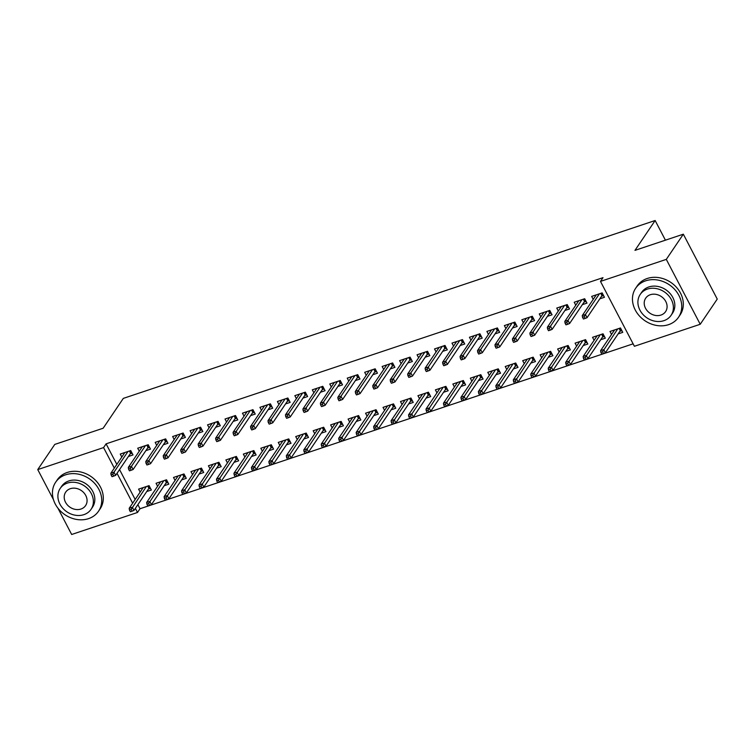 <?xml version="1.0" encoding="UTF-8"?>
<svg xmlns="http://www.w3.org/2000/svg" width="755" height="755" viewBox="0 0 755 755"><rect width="100%" height="100%" fill="white"/><g stroke="black" fill="none" stroke-linecap="round" stroke-linejoin="round"><path stroke-width="1.13" d="M137.882 504.651L140.015 508.738L633.115 343.827M140.015 508.738L137.495 512.466L71.668 534.483L57.89 508.115M53.463 499.65L37.75 469.591L54.775 444.412L103.142 428.236L123.32 398.385L655.142 220.517L634.964 250.367L683.332 234.192L717.25 299.084L700.225 324.273L634.398 346.281L600.48 281.398L666.297 259.38L700.225 324.273M665.429 240.184L655.142 220.517M164.194 485.71L168.818 484.172L166.525 479.784L156.049 483.285L157.606 486.267M145.857 450.641L150.481 449.093L148.188 444.714L137.712 448.215L139.269 451.197M199.112 474.036L203.737 472.488L201.443 468.109L190.968 471.611L192.525 474.593M180.775 438.957L185.4 437.419L183.106 433.03L172.631 436.532L174.188 439.514M234.041 462.353L238.655 460.814L236.362 456.426L225.887 459.927L227.444 462.909M215.703 427.283L220.318 425.735L218.025 421.356L207.549 424.857L209.107 427.84M268.959 450.678L273.574 449.131L271.281 444.752L260.805 448.253L262.363 451.235M250.622 415.599L255.237 414.061L252.944 409.672L242.468 413.174L244.025 416.156M303.878 438.995L308.493 437.456L306.2 433.068L295.724 436.569L297.281 439.552M285.541 403.925L290.156 402.377L287.863 397.998L277.387 401.5L278.944 404.482M338.797 427.321L343.412 425.773L341.118 421.394L330.643 424.895L332.2 427.877M320.46 392.251L325.075 390.703L322.781 386.315L312.306 389.825L313.863 392.798M373.716 415.646L378.33 414.099L376.037 409.71L365.562 413.221L367.119 416.194M355.378 380.567L359.993 379.019L357.7 374.64L347.225 378.142L348.782 381.124M408.634 403.963L413.249 402.415L410.956 398.036L400.48 401.537L402.037 404.52M390.297 368.893L394.912 367.345L392.619 362.957L382.143 366.468L383.7 369.44M443.553 392.289L448.168 390.741L445.875 386.352L435.399 389.863L436.956 392.845M425.216 357.209L429.831 355.671L427.538 351.283L417.062 354.784L418.619 357.766M478.472 380.605L483.087 379.067L480.793 374.678L470.318 378.18L471.875 381.162M460.135 345.535L464.75 343.987L462.456 339.599L451.981 343.11L453.547 346.092M513.391 368.931L518.005 367.383L515.712 363.004L505.237 366.505L506.803 369.488M495.053 333.852L499.668 332.313L497.385 327.925L486.899 331.426L488.466 334.408M548.309 357.247L552.924 355.709L550.64 351.32L540.155 354.822L541.722 357.804M529.972 322.177L534.587 320.63L532.303 316.251L521.828 319.752L523.385 322.734M583.228 345.573L587.843 344.025L585.559 339.646L575.083 343.148L576.641 346.13M564.891 310.494L569.515 308.955L567.222 304.567L556.746 308.068L558.304 311.051M618.147 333.889L622.771 332.351L620.478 327.963L610.002 331.464L611.559 334.446M599.81 298.82L604.434 297.272L602.141 292.893L591.665 296.394L593.222 299.376M600.48 281.398L603 277.661L106.096 443.846L116.836 464.391M119.545 469.572L135.173 499.461M582.35 304.661L586.975 303.114L584.681 298.725L574.206 302.236L575.763 305.209M600.687 339.731L605.302 338.183L603.019 333.804L592.543 337.306L594.1 340.288M547.432 316.336L552.047 314.788L549.763 310.409L539.287 313.91L540.844 316.892M565.769 351.415L570.384 349.867L568.1 345.479L557.624 348.989L559.181 351.962M512.513 328.01L517.128 326.471L514.844 322.083L504.368 325.594L505.925 328.567M530.85 363.089L535.465 361.541L533.172 357.162L522.696 360.663L524.263 363.646M477.594 339.693L482.209 338.146L479.916 333.767L469.44 337.268L471.007 340.25M495.931 374.763L500.546 373.225L498.253 368.836L487.777 372.338L489.334 375.32M442.675 351.368L447.29 349.829L444.997 345.441L434.521 348.942L436.079 351.924M461.012 386.447L465.627 384.899L463.334 380.52L452.858 384.021L454.416 387.004M407.757 363.051L412.372 361.503L410.078 357.124L399.603 360.626L401.16 363.608M426.094 398.121L430.709 396.583L428.415 392.194L417.94 395.695L419.497 398.678M372.838 374.725L377.453 373.187L375.159 368.799L364.684 372.3L366.241 375.282M391.175 409.805L395.79 408.257L393.497 403.878L383.021 407.379L384.578 410.361M337.919 386.409L342.534 384.861L340.241 380.482L329.765 383.984L331.322 386.966M356.256 421.479L360.871 419.94L358.578 415.552L348.102 419.053L349.659 422.036M303 398.083L307.615 396.545L305.322 392.156L294.846 395.658L296.404 398.64M321.337 433.162L325.952 431.615L323.659 427.236L313.183 430.737L314.741 433.719M268.082 409.767L272.697 408.219L270.403 403.831L259.928 407.341L261.485 410.324M286.419 444.837L291.034 443.298L288.74 438.91L278.265 442.411L279.822 445.393M233.163 421.441L237.778 419.903L235.484 415.514L225.009 419.016L226.566 421.998M251.5 456.52L256.115 454.972L253.822 450.584L243.346 454.095L244.903 457.077M198.244 433.125L202.859 431.577L200.566 427.188L190.09 430.699L191.647 433.672M216.572 468.194L221.196 466.647L218.903 462.268L208.427 465.769L209.984 468.751M163.316 444.799L167.94 443.251L165.647 438.872L155.171 442.373L156.729 445.356M181.653 479.878L186.277 478.33L183.984 473.942L173.508 477.453L175.066 480.425M128.397 456.482L133.022 454.935L130.728 450.546L120.253 454.057L121.81 457.03M146.734 491.552L151.359 490.004L149.065 485.625L138.59 489.127L140.147 492.109M37.75 469.591L103.577 447.583L114.316 468.119M117.025 473.309L132.644 503.198M135.362 508.379L137.495 512.466M683.332 234.192L666.297 259.38M106.096 443.846L103.577 447.583M595.553 295.922L595.185 295.214M601.726 293.025L603.538 295.564M601.565 296.224L603.132 295.705L601.971 295.62L600.782 293.346M584.257 316.675L582.511 317.26L583.426 319.006L585.172 318.431L584.257 316.675L585.408 314.524L582.265 315.581L596.28 294.846M599.423 293.799L585.408 314.524L587.06 317.685L601.971 295.62M585.172 318.431L587.06 317.685M582.265 315.581L582.511 317.26M613.522 330.294L613.89 331.001M621.875 330.643L619.902 331.303M620.063 328.104L621.469 330.775L620.308 330.69L619.119 328.416M600.848 352.33L601.763 354.086L603.509 353.5L602.594 351.745L600.848 352.33L600.602 350.65L603.745 349.603L605.397 352.755L620.308 330.69M602.594 351.745L617.76 328.869M600.602 350.65L614.617 329.926M605.397 352.755L603.509 353.5M578.094 301.764L577.726 301.056M584.266 298.867L586.078 301.405M584.106 302.066L585.672 301.538L584.512 301.462L583.322 299.178M566.797 322.508L565.051 323.093L565.967 324.848L567.713 324.263L566.797 322.508L567.949 320.365L564.806 321.413L578.821 300.688M581.963 299.641L567.949 320.365L569.6 323.517L584.512 301.462M567.713 324.263L569.6 323.517M564.806 321.413L565.051 323.093M560.635 307.606L560.267 306.898M566.807 304.709L568.619 307.247M566.646 307.908L568.213 307.379L567.052 307.294L565.863 305.02M549.338 328.35L547.592 328.935L548.508 330.69L550.253 330.105L549.338 328.35L550.489 326.207L547.347 327.255L561.361 306.53M564.504 305.473L550.489 326.207L552.141 329.359L567.052 307.294M550.253 330.105L552.141 329.359M547.347 327.255L547.592 328.935M596.063 336.126L596.431 336.843M604.415 336.475L602.443 337.136M602.603 333.936L604.009 336.617L602.849 336.532L601.659 334.257M583.388 358.172L584.304 359.927L586.05 359.342L585.134 357.587L583.388 358.172L583.143 356.492L586.286 355.435L587.937 358.597L602.849 336.532M585.134 357.587L600.301 334.71M583.143 356.492L597.158 335.758M587.937 358.597L586.05 359.342M578.594 341.968L578.972 342.676M586.956 342.317L584.983 342.978M585.144 339.778L586.541 342.459L585.389 342.374L584.2 340.099M565.929 364.014L566.845 365.76L568.591 365.184L567.675 363.429L565.929 364.014L565.684 362.325L568.826 361.277L570.478 364.439L585.389 342.374M567.675 363.429L582.841 340.552M565.684 362.325L579.698 341.6M570.478 364.439L568.591 365.184M645.638 280.822A25.878 21.716 -145.9 0 0 635.663 288.25A25.878 21.716 -145.9 0 0 639.391 315.92A25.878 21.716 -145.9 0 0 668.562 324.659A25.878 21.716 -145.9 0 0 678.537 317.232A25.878 21.716 -145.9 0 0 674.81 289.561A25.878 21.716 -145.9 0 0 645.638 280.822M678.537 317.232L680.113 314.901A25.878 21.716 -145.9 0 0 676.386 287.23A25.878 21.716 -145.9 0 0 647.214 278.491A25.878 21.716 -145.9 0 0 637.239 285.909L635.663 288.25M640.212 294.45L641.665 292.308A18.63 15.638 34.1 0 1 648.847 286.957A18.63 15.638 34.1 0 1 669.855 293.251A18.63 15.638 34.1 0 1 672.535 313.174L671.082 315.326A18.63 15.638 -145.9 0 0 668.401 295.394A18.63 15.638 -145.9 0 0 647.394 289.099A18.63 15.638 -145.9 0 0 640.212 294.45A18.63 15.638 -145.9 0 0 642.892 314.373A18.63 15.638 -145.9 0 0 663.9 320.667A18.63 15.638 -145.9 0 0 671.082 315.326M660.965 315.061A12.005 10.079 -145.9 0 0 665.599 311.617A12.005 10.079 -145.9 0 0 663.872 298.772A12.005 10.079 -145.9 0 0 650.329 294.714A12.005 10.079 -145.9 0 0 645.704 298.159A12.005 10.079 -145.9 0 0 647.431 311.003A12.005 10.079 -145.9 0 0 660.965 315.061M65.628 474.801A25.878 21.716 -145.9 0 0 55.643 482.228A25.878 21.716 -145.9 0 0 59.381 509.899A25.878 21.716 -145.9 0 0 88.552 518.638A25.878 21.716 -145.9 0 0 98.528 511.22A25.878 21.716 -145.9 0 0 94.8 483.54A25.878 21.716 -145.9 0 0 65.628 474.801M98.528 511.22L100.104 508.879A25.878 21.716 -145.9 0 0 96.376 481.209A25.878 21.716 -145.9 0 0 67.204 472.47A25.878 21.716 -145.9 0 0 57.229 479.897L55.643 482.228M60.202 488.428L61.655 486.286A18.63 15.638 34.1 0 1 68.837 480.935A18.63 15.638 34.1 0 1 89.845 487.23A18.63 15.638 34.1 0 1 92.525 507.152L91.072 509.304A18.63 15.638 -145.9 0 0 88.392 489.382A18.63 15.638 -145.9 0 0 67.384 483.087A18.63 15.638 -145.9 0 0 60.202 488.428A18.63 15.638 -145.9 0 0 62.882 508.351A18.63 15.638 -145.9 0 0 83.89 514.646A18.63 15.638 -145.9 0 0 91.072 509.304M80.955 509.04A12.005 10.079 -145.9 0 0 85.589 505.595A12.005 10.079 -145.9 0 0 83.852 492.751A12.005 10.079 -145.9 0 0 70.319 488.693A12.005 10.079 -145.9 0 0 65.685 492.137A12.005 10.079 -145.9 0 0 67.421 504.982A12.005 10.079 -145.9 0 0 80.955 509.04M543.175 313.438L542.798 312.73M549.347 310.541L551.159 313.08M549.187 313.74L550.744 313.221L549.593 313.136L548.404 310.862M531.879 334.191L530.133 334.776L531.048 336.532L532.794 335.947L531.879 334.191L533.03 332.04L529.887 333.097L543.902 312.362M547.045 311.315L533.03 332.04L534.682 335.201L549.593 313.136M532.794 335.947L534.682 335.201M529.887 333.097L530.133 334.776M525.716 319.28L525.338 318.572M531.888 316.383L533.7 318.921M531.728 319.582L533.285 319.063L532.133 318.978L530.944 316.704M514.419 340.033L512.673 340.618L513.589 342.364L515.335 341.779L514.419 340.033L515.571 337.881L512.428 338.929L526.443 318.204M529.585 317.157L515.571 337.881L517.222 341.043L532.133 318.978M515.335 341.779L517.222 341.043M512.428 338.929L512.673 340.618M561.135 347.81L561.512 348.517M569.497 348.159L567.524 348.819M567.684 345.62L569.081 348.291L567.93 348.215L566.741 345.932M548.47 369.846L549.385 371.602L551.131 371.016L550.216 369.261L548.47 369.846L548.224 368.166L551.367 367.119L553.019 370.271L567.93 348.215M550.216 369.261L565.382 346.394M548.224 368.166L562.239 347.442M553.019 370.271L551.131 371.016M543.676 353.651L544.053 354.359M552.037 354.001L550.065 354.652M550.225 351.462L551.622 354.133L550.471 354.048L549.281 351.773M531.01 375.688L531.926 377.443L533.672 376.858L532.756 375.103L531.01 375.688L530.765 374.008L533.908 372.961L535.559 376.113L550.471 354.048M532.756 375.103L547.922 352.226M530.765 374.008L544.78 353.283M535.559 376.113L533.672 376.858M508.257 325.122L507.879 324.414M514.429 322.225L516.241 324.763M514.268 325.424L515.825 324.895L514.674 324.82L513.485 322.536M496.96 345.865L495.214 346.451L496.129 348.206L497.875 347.621L496.96 345.865L498.111 343.723L494.969 344.771L508.983 324.046M512.126 322.998L498.111 343.723L499.763 346.875L514.674 324.82M497.875 347.621L499.763 346.875M494.969 344.771L495.214 346.451M526.216 359.484L526.594 360.192M534.578 359.833L532.605 360.494M532.766 357.294L534.163 359.975L533.011 359.89L531.822 357.615M513.551 381.53L514.466 383.285L516.212 382.7L515.297 380.945L513.551 381.53L513.306 379.85L516.448 378.793L518.1 381.954L533.011 359.89M515.297 380.945L530.463 358.068M513.306 379.85L527.32 359.116M518.1 381.954L516.212 382.7M490.797 330.964L490.42 330.256M496.969 328.066L498.781 330.605M496.809 331.256L498.366 330.737L497.215 330.652L496.026 328.378M479.5 351.707L477.755 352.292L478.67 354.048L480.416 353.463L479.5 351.707L480.652 349.565L477.509 350.613L491.524 329.888M494.667 328.831L480.652 349.565L482.303 352.717L497.215 330.652M480.416 353.463L482.303 352.717M477.509 350.613L477.755 352.292M508.757 365.326L509.134 366.033M517.118 365.675L515.146 366.335M515.306 363.136L516.703 365.816L515.552 365.731L514.363 363.448M496.092 387.362L497.007 389.118L498.753 388.532L497.838 386.786L496.092 387.362L495.846 385.682L498.989 384.635L500.641 387.787L515.552 365.731M497.838 386.786L513.004 363.91M495.846 385.682L509.861 364.958M500.641 387.787L498.753 388.532M473.338 336.796L472.96 336.088M479.51 333.899L481.322 336.437M479.349 337.098L480.907 336.579L479.755 336.494L478.566 334.22M462.041 357.549L460.295 358.134L461.211 359.89L462.957 359.305L462.041 357.549L463.192 355.397L460.05 356.454L474.065 335.72M477.207 334.673L463.192 355.397L464.844 358.559L479.755 336.494M462.957 359.305L464.844 358.559M460.05 356.454L460.295 358.134M491.297 371.167L491.675 371.875M499.659 371.517L497.687 372.177M497.847 368.978L499.244 371.649L498.092 371.573L496.903 369.289M478.632 393.204L479.548 394.959L481.294 394.374L480.378 392.619L478.632 393.204L478.387 391.524L481.53 390.477L483.181 393.629L498.092 371.573M480.378 392.619L495.544 369.742M478.387 391.524L492.402 370.799M483.181 393.629L481.294 394.374M455.878 342.638L455.501 341.93M462.051 339.741L463.863 342.279M461.89 342.94L463.447 342.421L462.296 342.336L461.107 340.052M444.582 363.391L442.836 363.967L443.751 365.722L445.497 365.137L444.582 363.391L445.733 361.239L442.59 362.287L456.605 341.562M459.748 340.514L445.733 361.239L447.385 364.391L462.296 342.336M445.497 365.137L447.385 364.391M442.59 362.287L442.836 363.967M473.838 377.009L474.216 377.717M482.2 377.358L480.227 378.01M480.388 374.81L481.784 377.491L480.633 377.406L479.444 375.131M461.173 399.046L462.088 400.801L463.834 400.216L462.919 398.461L461.173 399.046L460.927 397.366L464.07 396.309L465.722 399.47L480.633 377.406M462.919 398.461L478.085 375.584M460.927 397.366L474.942 376.641M465.722 399.47L463.834 400.216M438.419 348.48L438.042 347.772M444.591 345.582L446.403 348.121M444.431 348.782L445.988 348.253L444.837 348.168L443.647 345.894M427.122 369.223L425.376 369.808L426.292 371.564L428.038 370.979L427.122 369.223L428.274 367.081L425.131 368.129L439.146 347.404M442.288 346.347L428.274 367.081L429.925 370.233L444.837 348.168M428.038 370.979L429.925 370.233M425.131 368.129L425.376 369.808M456.379 382.842L456.747 383.549M464.74 383.191L462.768 383.851M462.928 380.652L464.325 383.332L463.174 383.247L461.984 380.973M443.714 404.888L444.629 406.634L446.375 406.058L445.459 404.302L443.714 404.888L443.468 403.208L446.611 402.151L448.262 405.312L463.174 383.247M445.459 404.302L460.625 381.426M443.468 403.208L457.483 382.474M448.262 405.312L446.375 406.058M420.96 354.322L420.582 353.604M427.132 351.415L428.944 353.953M426.971 354.614L428.529 354.095L427.377 354.01L426.188 351.736M409.663 375.065L407.917 375.65L408.832 377.406L410.578 376.82L409.663 375.065L410.814 372.913L407.672 373.97L421.686 353.246M424.829 352.189L410.814 372.913L412.466 376.075L427.377 354.01M410.578 376.82L412.466 376.075M407.672 373.97L407.917 375.65M438.919 388.683L439.287 389.391M447.281 389.033L445.308 389.693M445.469 386.494L446.866 389.165L445.714 389.089L444.525 386.805M426.254 410.72L427.17 412.475L428.916 411.89L428 410.144L426.254 410.72L426.009 409.04L429.151 407.993L430.803 411.145L445.714 389.089M428 410.144L443.166 387.268M426.009 409.04L440.023 388.315M430.803 411.145L428.916 411.89M403.491 360.154L403.123 359.446M409.672 357.257L411.484 359.795M409.512 360.456L411.069 359.937L409.918 359.852L408.729 357.577M392.204 380.907L390.458 381.492L391.373 383.238L393.119 382.662L392.204 380.907L393.355 378.755L390.212 379.812L404.227 359.078M407.37 358.03L393.355 378.755L395.007 381.917L409.918 359.852M393.119 382.662L395.007 381.917M390.212 379.812L390.458 381.492M421.46 394.525L421.828 395.233M429.822 394.874L427.849 395.535M428.009 392.336L429.406 395.007L428.255 394.922L427.066 392.647M408.795 416.562L409.71 418.317L411.456 417.732L410.541 415.977L408.795 416.562L408.549 414.882L411.692 413.834L413.344 416.986L428.255 394.922M410.541 415.977L425.707 393.1M408.549 414.882L422.564 394.157M413.344 416.986L411.456 417.732M386.031 365.996L385.663 365.288M392.213 363.098L394.025 365.637M392.053 366.298L393.61 365.769L392.458 365.694L391.269 363.41M374.744 386.739L372.998 387.324L373.914 389.08L375.66 388.495L374.744 386.739L375.896 384.597L372.753 385.645L386.768 364.92M389.91 363.872L375.896 384.597L377.547 387.749L392.458 365.694M375.66 388.495L377.547 387.749M372.753 385.645L372.998 387.324M404 400.358L404.369 401.075M412.353 400.707L410.39 401.367M410.55 398.168L411.947 400.848L410.795 400.763L409.606 398.489M391.335 422.404L392.251 424.159L393.997 423.574L393.081 421.818L391.335 422.404L391.09 420.724L394.233 419.667L395.884 422.828L410.795 400.763M393.081 421.818L408.238 398.942M391.09 420.724L405.095 399.999M395.884 422.828L393.997 423.574M368.572 371.837L368.204 371.13M374.754 368.94L376.566 371.479M374.593 372.139L376.15 371.611L374.999 371.526L373.81 369.252M357.285 392.581L355.539 393.166L356.454 394.922L358.2 394.336L357.285 392.581L358.436 390.439L355.294 391.486L369.308 370.762M372.451 369.705L358.436 390.439L360.088 393.591L374.999 371.526M358.2 394.336L360.088 393.591M355.294 391.486L355.539 393.166M386.541 406.199L386.909 406.907M394.893 406.549L392.93 407.209M393.091 404.01L394.488 406.69L393.336 406.605L392.147 404.331M373.876 428.245L374.791 429.991L376.537 429.416L375.622 427.66L373.876 428.245L373.631 426.556L376.773 425.509L378.415 428.67L393.336 406.605M375.622 427.66L390.779 404.784M373.631 426.556L387.636 405.831M378.415 428.67L376.537 429.416M351.113 377.67L350.745 376.962M357.294 374.773L359.097 377.311M357.134 377.972L358.691 377.453L357.54 377.368L356.351 375.093M339.825 398.423L338.08 399.008L338.995 400.763L340.741 400.178L339.825 398.423L340.977 396.271L337.834 397.328L351.839 376.594M354.982 375.546L340.977 396.271L342.628 399.433L357.54 377.368M340.741 400.178L342.628 399.433M337.834 397.328L338.08 399.008M369.082 412.041L369.45 412.749M377.434 412.39L375.471 413.051M375.631 409.852L377.028 412.523L375.877 412.447L374.688 410.163M356.417 434.078L357.332 435.833L359.078 435.248L358.163 433.493L356.417 434.078L356.171 432.398L359.314 431.35L360.956 434.502L375.877 412.447M358.163 433.493L373.319 410.626M356.171 432.398L370.176 411.673M360.956 434.502L359.078 435.248M333.653 383.512L333.285 382.804M339.835 380.614L341.637 383.153M339.675 383.814L341.232 383.295L340.08 383.21L338.891 380.935M322.366 404.265L320.62 404.85L321.536 406.596L323.282 406.011L322.366 404.265L323.517 402.113L320.375 403.161L334.38 382.436M337.523 381.388L323.517 402.113L325.16 405.275L340.08 383.21M323.282 406.011L325.16 405.275M320.375 403.161L320.62 404.85M351.622 417.883L351.99 418.591M359.975 418.232L358.012 418.883M358.172 415.694L359.569 418.364L358.417 418.279L357.228 416.005M338.957 439.92L339.873 441.675L341.619 441.09L340.703 439.334L338.957 439.92L338.712 438.24L341.855 437.192L343.497 440.344L358.417 418.279M340.703 439.334L355.86 416.458M338.712 438.24L352.717 417.515M343.497 440.344L341.619 441.09M316.194 389.353L315.826 388.646M322.376 386.456L324.178 388.995M322.215 389.655L323.772 389.127L322.621 389.051L321.432 386.768M304.907 410.097L303.161 410.682L304.076 412.438L305.822 411.852L304.907 410.097L306.058 407.955L302.915 409.002L316.921 388.278M320.063 387.23L306.058 407.955L307.7 411.107L322.621 389.051M305.822 411.852L307.7 411.107M302.915 409.002L303.161 410.682M334.163 423.715L334.531 424.423M342.515 424.065L340.543 424.725M340.713 421.526L342.109 424.206L340.958 424.121L339.769 421.847M321.488 445.761L322.413 447.517L324.159 446.932L323.234 445.176L321.488 445.761L321.252 444.082L324.395 443.025L326.037 446.186L340.958 424.121M323.234 445.176L338.4 422.3M321.252 444.082L335.258 423.347M326.037 446.186L324.159 446.932M298.735 395.195L298.367 394.488M304.916 392.298L306.719 394.837M304.756 395.488L306.313 394.969L305.162 394.884L303.972 392.609M287.447 415.939L285.701 416.524L286.617 418.279L288.363 417.694L287.447 415.939L288.599 413.797L285.456 414.844L299.461 394.119M302.604 393.062L288.599 413.797L290.241 416.949L305.162 394.884M288.363 417.694L290.241 416.949M285.456 414.844L285.701 416.524M316.704 429.557L317.072 430.265M325.056 429.906L323.083 430.567M323.253 427.368L324.65 430.048L323.499 429.963L322.309 427.679M304.029 451.594L304.954 453.349L306.7 452.764L305.775 451.018L304.029 451.594L303.784 449.914L306.926 448.866L308.578 452.028L323.499 429.963M305.775 451.018L320.941 428.142M303.784 449.914L317.798 429.189M308.578 452.028L306.7 452.764M281.275 401.028L280.907 400.32M287.457 398.13L289.259 400.669M287.287 401.33L288.854 400.811L287.702 400.726L286.513 398.451M269.979 421.781L268.233 422.366L269.157 424.121L270.903 423.536L269.979 421.781L271.139 419.629L267.997 420.686L282.002 399.952M285.145 398.904L271.139 419.629L272.781 422.791L287.702 400.726M270.903 423.536L272.781 422.791M267.997 420.686L268.233 422.366M299.244 435.399L299.612 436.107M307.596 435.748L305.624 436.409M305.794 433.21L307.191 435.88L306.039 435.805L304.85 433.521M286.57 457.436L287.495 459.191L289.24 458.606L288.316 456.85L286.57 457.436L286.324 455.756L289.467 454.708L291.119 457.86L306.039 435.805M288.316 456.85L303.482 433.974M286.324 455.756L300.339 435.031M291.119 457.86L289.24 458.606M263.816 406.87L263.448 406.162M269.997 403.972L271.8 406.511M269.828 407.171L271.394 406.652L270.243 406.567L269.054 404.284M252.519 427.623L250.773 428.198L251.698 429.954L253.444 429.368L252.519 427.623L253.671 425.471L250.528 426.518L264.543 405.794M267.685 404.746L253.671 425.471L255.322 428.623L270.243 406.567M253.444 429.368L255.322 428.623M250.528 426.518L250.773 428.198M281.785 441.241L282.153 441.949M290.137 441.59L288.165 442.241M288.334 439.042L289.731 441.722L288.58 441.637L287.391 439.363M269.11 463.277L270.035 465.033L271.781 464.448L270.856 462.692L269.11 463.277L268.865 461.598L272.008 460.541L273.659 463.702L288.58 441.637M270.856 462.692L286.022 439.816M268.865 461.598L282.88 440.873M273.659 463.702L271.781 464.448M246.357 412.711L245.988 412.003M252.538 409.814L254.341 412.353M252.368 413.013L253.935 412.485L252.783 412.4L251.594 410.125M235.06 433.455L233.314 434.04L234.239 435.795L235.985 435.21L235.06 433.455L236.211 431.313L233.069 432.36L247.083 411.635M250.226 410.578L236.211 431.313L237.863 434.465L252.783 412.4M235.985 435.21L237.863 434.465M233.069 432.36L233.314 434.04M264.325 447.073L264.694 447.781M272.678 447.422L270.705 448.083M270.875 444.884L272.272 447.564L271.12 447.479L269.931 445.205M251.651 469.119L252.576 470.865L254.322 470.289L253.397 468.534L251.651 469.119L251.406 467.439L254.548 466.382L256.2 469.544L271.12 447.479M253.397 468.534L268.563 445.658M251.406 467.439L265.42 446.705M256.2 469.544L254.322 470.289M228.897 418.553L228.529 417.836M235.079 415.646L236.881 418.195M234.909 418.846L236.475 418.327L235.324 418.242L234.135 415.967M217.6 439.297L215.855 439.882L216.779 441.637L218.525 441.052L217.6 439.297L218.752 437.145L215.609 438.202L229.624 417.477M232.766 416.42L218.752 437.145L220.403 440.307L235.324 418.242M218.525 441.052L220.403 440.307M215.609 438.202L215.855 439.882M246.866 452.915L247.234 453.623M255.218 453.264L253.246 453.925M253.416 450.726L254.812 453.396L253.661 453.321L252.472 451.037M234.192 474.952L235.107 476.707L236.853 476.122L235.938 474.376L234.192 474.952L233.946 473.272L237.089 472.224L238.74 475.376L253.661 453.321M235.938 474.376L251.104 451.499M233.946 473.272L247.961 452.547M238.74 475.376L236.853 476.122M211.438 424.385L211.07 423.678M217.619 421.488L219.422 424.027M217.449 424.688L219.016 424.168L217.865 424.084L216.676 421.809M200.141 445.139L198.395 445.724L199.311 447.47L201.066 446.894L200.141 445.139L201.292 442.987L198.15 444.044L212.164 423.31M215.307 422.262L201.292 442.987L202.944 446.148L217.865 424.084M201.066 446.894L202.944 446.148M198.15 444.044L198.395 445.724M229.407 458.757L229.775 459.465M237.759 459.106L235.786 459.767M235.956 456.567L237.353 459.238L236.202 459.153L235.003 456.879M216.732 480.793L217.648 482.549L219.394 481.964L218.478 480.208L216.732 480.793L216.487 479.114L219.63 478.066L221.281 481.218L236.202 459.153M218.478 480.208L233.644 457.332M216.487 479.114L230.501 458.389M221.281 481.218L219.394 481.964M193.978 430.227L193.61 429.519M200.16 427.33L201.963 429.869M199.99 430.529L201.557 430.001L200.405 429.925L199.216 427.641M182.682 450.971L180.936 451.556L181.851 453.311L183.597 452.726L182.682 450.971L183.833 448.829L180.69 449.876L194.705 429.151M197.848 428.104L183.833 448.829L185.485 451.981L200.405 429.925M183.597 452.726L185.485 451.981M180.69 449.876L180.936 451.556M211.947 464.589L212.315 465.307M220.3 464.938L218.327 465.599M218.497 462.4L219.894 465.08L218.742 464.995L217.544 462.721M199.273 486.635L200.188 488.391L201.934 487.805L201.019 486.05L199.273 486.635L199.027 484.955L202.17 483.898L203.822 487.06L218.742 464.995M201.019 486.05L216.185 463.174M199.027 484.955L213.042 464.231M203.822 487.06L201.934 487.805M176.519 436.069L176.151 435.361M182.701 433.172L184.503 435.711M182.531 436.371L184.097 435.843L182.946 435.758L181.747 433.483M165.222 456.813L163.476 457.398L164.392 459.153L166.138 458.568L165.222 456.813L166.374 454.67L163.231 455.718L177.246 434.993M180.388 433.936L166.374 454.67L168.025 457.823L182.946 435.758M166.138 458.568L168.025 457.823M163.231 455.718L163.476 457.398M194.488 470.431L194.856 471.139M202.84 470.78L200.868 471.441M201.028 468.242L202.434 470.922L201.283 470.837L200.084 468.562M181.813 492.477L182.729 494.223L184.475 493.647L183.559 491.892L181.813 492.477L181.568 490.788L184.711 489.74L186.362 492.902L201.283 470.837M183.559 491.892L198.725 469.015M181.568 490.788L195.583 470.063M186.362 492.902L184.475 493.647M159.06 441.901L158.692 441.194M165.241 439.004L167.044 441.543M165.071 442.204L166.638 441.684L165.487 441.599L164.288 439.325M147.763 462.655L146.017 463.24L146.932 464.995L148.678 464.41L147.763 462.655L148.914 460.503L145.772 461.56L159.786 440.826M162.929 439.778L148.914 460.503L150.566 463.664L165.487 441.599M148.678 464.41L150.566 463.664M145.772 461.56L146.017 463.24M177.029 476.273L177.397 476.981M185.381 476.622L183.408 477.283M183.569 474.083L184.975 476.754L183.824 476.679L182.625 474.395M164.354 498.309L165.269 500.065L167.015 499.48L166.1 497.724L164.354 498.309L164.109 496.63L167.251 495.582L168.903 498.734L183.824 476.679M166.1 497.724L181.266 474.857M164.109 496.63L178.123 475.905M168.903 498.734L167.015 499.48M141.6 447.743L141.232 447.036M147.772 444.846L149.584 447.385M147.612 448.045L149.179 447.526L148.027 447.441L146.829 445.167M130.304 468.496L128.558 469.082L129.473 470.827L131.219 470.242L130.304 468.496L131.455 466.345L128.312 467.392L142.327 446.667M145.47 445.62L131.455 466.345L133.106 469.506L148.027 447.441M131.219 470.242L133.106 469.506M128.312 467.392L128.558 469.082M159.569 482.115L159.937 482.822M167.921 482.464L165.949 483.115M166.109 479.925L167.516 482.596L166.364 482.511L165.166 480.237M146.895 504.151L147.81 505.907L149.556 505.322L148.641 503.566L146.895 504.151L146.649 502.471L149.792 501.424L151.444 504.576L166.364 482.511M148.641 503.566L163.807 480.69M146.649 502.471L160.664 481.747M151.444 504.576L149.556 505.322M124.141 453.585L123.773 452.877M130.313 450.688L132.125 453.226M130.153 453.887L131.719 453.359L130.568 453.283L129.369 450.999M112.844 474.329L111.098 474.914L112.014 476.669L113.76 476.084L112.844 474.329L113.996 472.186L110.853 473.234L124.868 452.509M128.01 451.462L113.996 472.186L115.647 475.339L130.568 453.283M113.76 476.084L115.647 475.339M110.853 473.234L111.098 474.914M142.11 487.947L142.478 488.655M150.462 488.296L148.49 488.957M148.65 485.758L150.056 488.438L148.895 488.353L147.706 486.078M129.435 509.993L130.351 511.748L132.097 511.163L131.181 509.408L129.435 509.993L129.19 508.313L132.333 507.256L133.984 510.418L148.895 488.353M131.181 509.408L146.347 486.531M129.19 508.313L143.205 487.579M133.984 510.418L132.097 511.163"/></g></svg>
